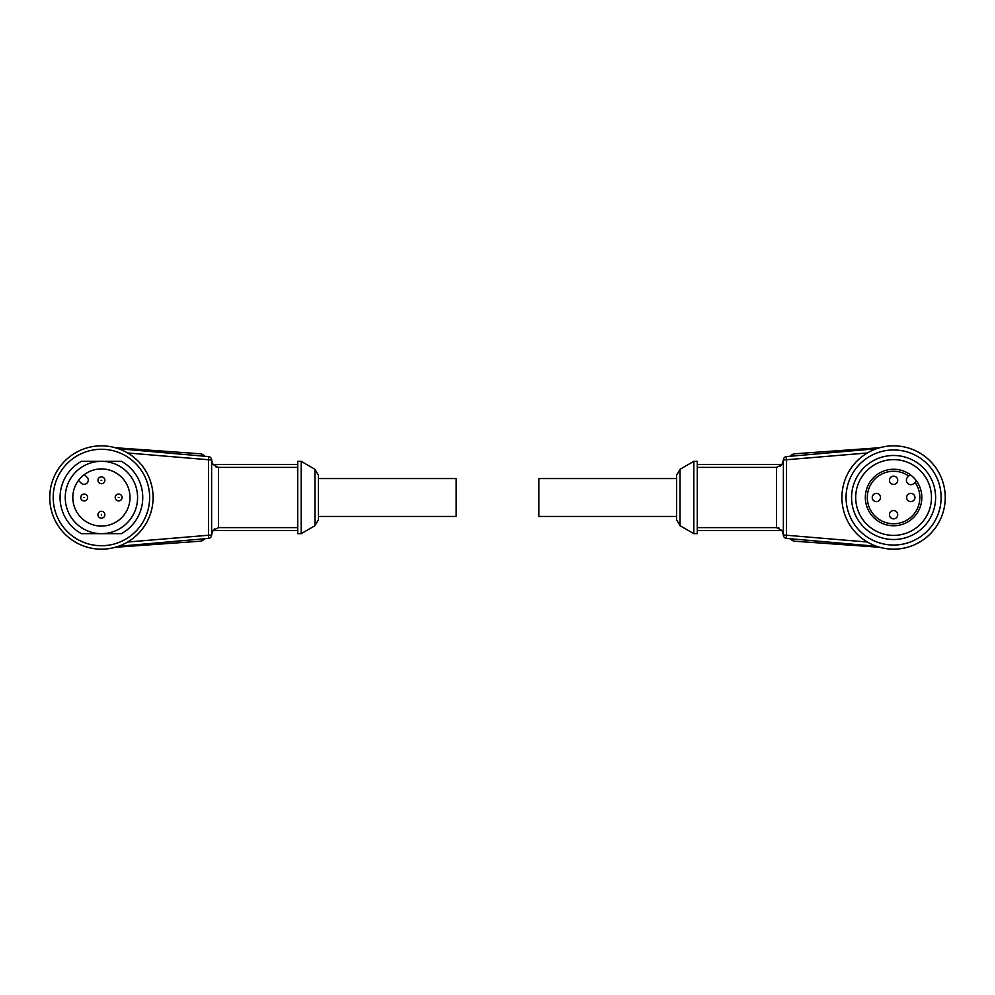 <?xml version="1.0" encoding="UTF-8"?>
<svg xmlns="http://www.w3.org/2000/svg" width="995" height="995" viewBox="0 0 995 995"><rect width="100%" height="100%" fill="white"/><g stroke="black" fill="none" stroke-linecap="round" stroke-linejoin="round"><path stroke-width="1.49" d="M318.4 497.5L318.4 519.751L318.4 497.5L318.4 516.442L456.17 516.442L456.17 478.558L318.4 478.558L318.4 497.5L318.4 475.249L318.4 497.5M297.729 464.441L212.88 464.441L218.514 467.389L215.84 466.842M211.624 497.5L211.624 460.299L211.624 497.5M314.955 525.708L314.955 469.292L301.174 461.332L301.174 533.668L314.955 525.708L318.4 519.751M301.174 461.332L297.729 461.332L297.729 533.668L301.174 533.668M204.759 538.743L204.759 538.743A6.89 6.89 0 0 1 199.92 541.243L172.334 543.208M49.75 497.5A51.665 51.665 0 0 1 101.415 445.835A51.665 51.665 0 0 1 153.081 497.5A51.665 51.665 0 0 1 101.415 549.165A51.665 51.665 0 0 1 49.75 497.5M53.195 497.5A48.22 48.22 0 0 1 101.415 449.28A48.22 48.22 0 0 1 149.636 497.5A48.22 48.22 0 0 1 101.415 545.72A48.22 48.22 0 0 1 53.195 497.5M120.855 461.332L121.427 461.332A41.33 41.33 0 0 1 121.427 533.668L81.403 533.668A41.33 41.33 0 0 1 81.403 461.332L101.415 461.332L81.403 461.332M81.403 533.668L121.427 533.668M65.247 497.5A36.168 36.168 0 0 1 101.415 461.332A36.168 36.168 0 0 1 137.584 497.5A36.168 36.168 0 0 1 101.415 533.668A36.168 36.168 0 0 1 65.247 497.5M129.997 497.5A28.581 28.581 0 0 1 101.415 526.081A28.581 28.581 0 0 1 72.822 497.5A28.581 28.581 0 0 1 101.415 468.919A28.581 28.581 0 0 1 129.997 497.5M84.339 474.578L87.05 477.289A4.129 4.129 0 0 1 85.707 484.03A4.129 4.129 0 0 1 81.204 483.135L78.493 480.423M115.196 497.5A3.445 3.445 0 0 1 118.629 494.055A3.445 3.445 0 0 1 122.074 497.5A3.445 3.445 0 0 1 118.629 500.945A3.445 3.445 0 0 1 115.196 497.5A3.445 3.445 0 0 1 118.629 494.055A3.445 3.445 0 0 1 122.074 497.5A3.445 3.445 0 0 1 118.629 500.945A3.445 3.445 0 0 1 115.196 497.5A3.445 3.445 0 0 0 118.629 500.945A3.445 3.445 0 0 0 122.074 497.5M97.97 480.274A3.445 3.445 0 0 1 101.415 476.829A3.445 3.445 0 0 1 104.861 480.274A3.445 3.445 0 0 1 101.415 483.719A3.445 3.445 0 0 1 97.97 480.274A3.445 3.445 0 0 1 101.415 476.829A3.445 3.445 0 0 1 104.861 480.274A3.445 3.445 0 0 1 101.415 483.719A3.445 3.445 0 0 1 97.97 480.274M80.744 497.5A3.445 3.445 0 0 1 84.189 494.055A3.445 3.445 0 0 1 87.635 497.5A3.445 3.445 0 0 1 84.189 500.945A3.445 3.445 0 0 1 80.744 497.5A3.445 3.445 0 0 1 84.189 494.055A3.445 3.445 0 0 1 87.635 497.5A3.445 3.445 0 0 1 84.189 500.945A3.445 3.445 0 0 1 80.744 497.5M97.97 514.726A3.445 3.445 0 0 0 101.415 518.171A3.445 3.445 0 0 1 97.97 514.726A3.445 3.445 0 0 1 101.415 511.281A3.445 3.445 0 0 1 104.861 514.726A3.445 3.445 0 0 1 101.415 518.171A3.445 3.445 0 0 1 97.97 514.726A3.445 3.445 0 0 1 101.415 511.281A3.445 3.445 0 0 1 104.861 514.726M297.729 467.389L218.514 467.389L218.514 527.611L297.729 527.611M218.514 527.611L212.88 530.559L214.783 528.718M212.88 530.559L297.729 530.559M118.393 448.708L208.49 456.581A3.445 3.445 0 0 1 211.624 460.013L211.624 534.987A3.445 3.445 0 0 1 208.49 538.419L118.393 546.292M127.609 452.974L211.624 460.013A3.445 3.445 0 0 0 208.49 456.581L208.49 538.419A3.445 3.445 0 0 0 211.624 534.987L127.609 542.026M204.759 456.257A6.89 6.89 0 0 0 199.92 453.757L115.271 447.725M115.271 547.275L199.92 541.243M121.427 461.332L101.415 461.332M676.6 497.5L676.6 475.249L676.6 497.5L676.6 478.558L538.83 478.558L538.83 516.442L676.6 516.442L676.6 497.5L676.6 519.751L676.6 497.5M697.271 530.559L782.12 530.559L776.486 527.611L779.16 528.158M680.045 469.292L680.045 525.708L693.826 533.668L693.826 461.332L680.045 469.292L676.6 475.249M693.826 533.668L697.271 533.668L697.271 461.332L693.826 461.332M790.241 456.257L790.241 456.257A6.89 6.89 0 0 1 795.08 453.757L822.666 451.792M893.585 445.835A51.665 51.665 0 0 1 945.25 497.5A51.665 51.665 0 0 1 893.585 549.165A51.665 51.665 0 0 1 841.919 497.5A51.665 51.665 0 0 1 893.585 445.835M893.585 449.964A47.536 47.536 0 0 1 941.121 497.5A47.536 47.536 0 0 1 893.585 545.036A47.536 47.536 0 0 1 846.061 497.5A47.536 47.536 0 0 1 893.585 449.964M893.585 539.514A42.014 42.014 0 0 1 851.571 497.5A42.014 42.014 0 0 1 893.585 455.486A42.014 42.014 0 0 1 935.611 497.5A42.014 42.014 0 0 1 893.585 539.514M893.585 459.615A37.885 37.885 0 0 0 855.7 497.5A37.885 37.885 0 0 0 893.585 535.385A37.885 37.885 0 0 0 931.469 497.5A37.885 37.885 0 0 0 893.585 459.615M893.585 469.254A28.246 28.246 0 0 1 910.139 474.615L908.709 476.045L910.139 474.615A28.246 28.246 0 0 1 893.585 525.746A28.246 28.246 0 0 1 865.339 497.5A28.246 28.246 0 0 1 893.585 469.254M915.039 482.376A26.256 26.256 0 0 1 893.585 523.756A26.256 26.256 0 0 1 867.329 497.5A26.256 26.256 0 0 1 908.709 476.045L907.714 477.04A4.478 4.478 0 0 0 907.714 483.371A4.478 4.478 0 0 0 914.044 483.371L916.47 480.946M893.585 484.416A4.129 4.129 0 0 1 889.455 480.274A4.129 4.129 0 0 1 893.585 476.145A4.129 4.129 0 0 1 897.714 480.274A4.129 4.129 0 0 1 893.585 484.416M876.371 501.629A4.129 4.129 0 0 1 872.229 497.5A4.129 4.129 0 0 1 876.371 493.371A4.129 4.129 0 0 1 880.5 497.5A4.129 4.129 0 0 1 876.371 501.629M893.585 518.855A4.129 4.129 0 0 1 889.455 514.726A4.129 4.129 0 0 1 893.585 510.584A4.129 4.129 0 0 1 897.714 514.726A4.129 4.129 0 0 1 893.585 518.855M910.811 501.629A4.129 4.129 0 0 1 906.669 497.5A4.129 4.129 0 0 1 910.811 493.371A4.129 4.129 0 0 1 914.94 497.5A4.129 4.129 0 0 1 910.811 501.629M697.271 527.611L776.486 527.611L776.486 467.389L697.271 467.389M776.486 467.389L782.12 464.441L780.217 466.282M782.12 464.441L697.271 464.441M876.607 546.292L786.51 538.419A3.445 3.445 0 0 1 783.376 534.987L783.376 460.013A3.445 3.445 0 0 1 786.51 456.581L876.607 448.708M879.729 547.275L795.08 541.243A6.89 6.89 0 0 1 790.241 538.743L786.51 538.419L786.51 456.581A3.445 3.445 0 0 0 783.376 460.013L867.391 452.974M879.729 447.725L795.08 453.757M118.293 497.5L118.977 497.5L118.293 497.5M101.067 480.274L101.764 480.274L101.067 480.274M83.854 497.5L84.538 497.5L83.854 497.5M101.415 514.378L101.415 515.062L101.415 514.378M786.51 538.419A3.445 3.445 0 0 1 783.376 534.987L867.391 542.026M213.005 464.429L211.624 460.299M314.955 469.292L318.4 475.249M213.005 530.571L211.624 534.701M781.995 530.571L783.376 534.701M680.045 525.708L676.6 519.751M781.995 464.429L783.376 460.299"/></g></svg>
